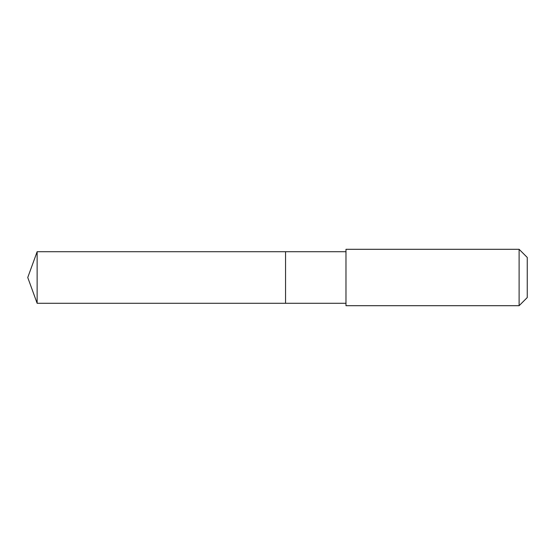 <?xml version="1.0" encoding="UTF-8"?>
<svg xmlns="http://www.w3.org/2000/svg" width="555" height="555" viewBox="0 0 555 555"><rect width="100%" height="100%" fill="white"/><g stroke="black" fill="none" stroke-linecap="round" stroke-linejoin="round"><path stroke-width="0.42" stroke-dasharray="2.77 2.08" d="M285.554 264.34L285.554 303.28L285.554 264.34M37.136 303.28L37.136 251.72M345.973 303.28L345.973 251.72M345.98 305.701L345.98 249.299M519.112 305.701L519.112 249.299M527.25 297.556L527.25 257.444"/><path stroke-width="0.83" d="M285.554 303.28L285.554 251.72L37.136 251.72L37.136 303.28L285.554 303.28L285.554 251.72L345.973 251.72L345.973 303.28L37.136 303.28L27.75 277.5L37.136 303.28M345.98 291.895L345.98 305.701L519.112 305.701L519.112 249.299L345.98 249.299L345.98 291.895M519.112 249.299L527.25 257.444L527.25 297.556L519.112 305.701M27.75 277.5L37.136 251.72M345.973 303.28L345.98 305.701M345.973 251.72L345.98 249.299"/></g></svg>
